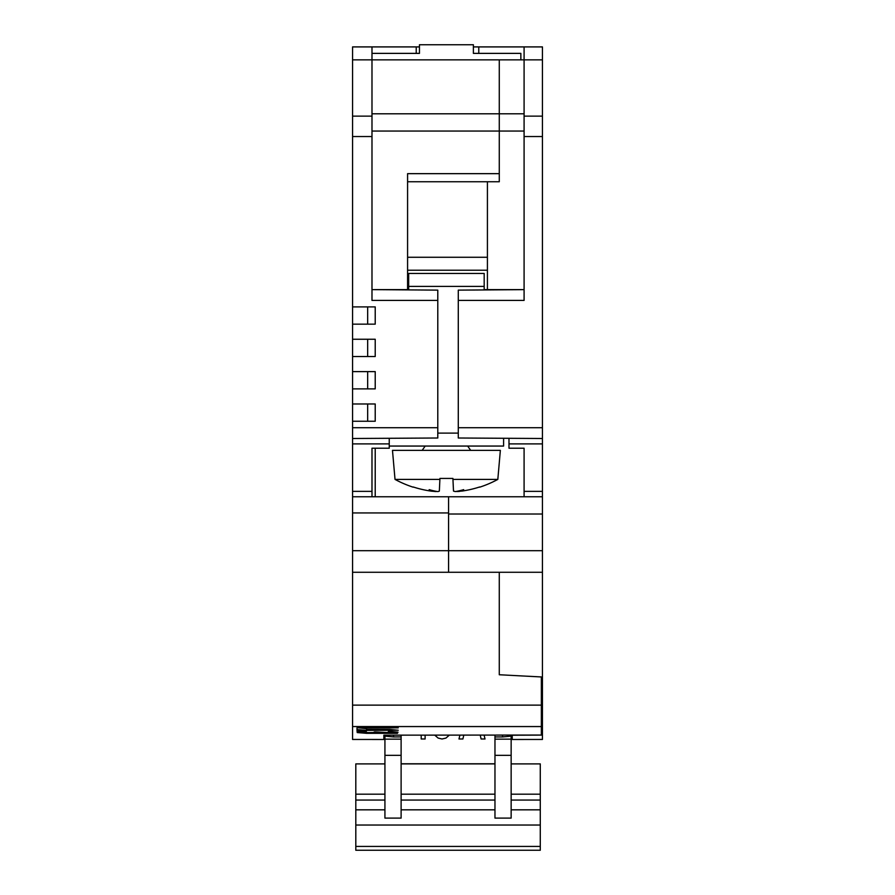 <?xml version="1.0" encoding="UTF-8"?>
<svg xmlns="http://www.w3.org/2000/svg" width="895" height="895" viewBox="0 0 895 895"><rect width="100%" height="100%" fill="white"/><g stroke="black" fill="none" stroke-linecap="round" stroke-linejoin="round"><path stroke-width="1.34" d="M352.563 572.274L448.574 572.274L448.574 514.021L542.437 514.021L542.437 677.012L499.276 674.752L499.276 572.274L499.276 674.752L541.352 676.956L541.352 735.052L383.854 735.164L383.854 739.483L352.563 739.449L352.563 46.909L371.984 46.909L371.984 300.418L437.789 300.418L437.789 438.002L352.563 438.505M499.276 181.752L499.276 59.853L499.276 181.752L407.583 181.752M367.666 403.981L367.666 421.243L375.218 421.243L375.218 403.981L367.666 403.981M367.666 371.615L367.666 388.877L375.218 388.877L375.218 371.615L367.666 371.615M367.666 339.25L367.666 356.512L375.218 356.512L375.218 339.25L367.666 339.25M367.666 306.895L367.666 324.158L375.218 324.158L375.218 306.895L367.666 306.895M352.563 421.243L375.218 421.243L375.218 403.981L352.563 403.981M503.594 438.505L503.594 446.057L389.247 446.057L389.247 448.216L371.984 448.216L371.984 496.759M524.09 113.788L371.984 113.788M499.276 173.664L407.583 173.664L407.583 289.622M352.563 496.759L448.574 496.759L448.574 572.274L542.437 572.274M437.789 300.418L437.789 290.125L371.984 289.633M352.563 324.158L375.218 324.158L375.218 306.895L352.563 306.895M352.563 388.877L375.218 388.877L375.218 371.615L352.563 371.615M352.563 356.512L375.218 356.512L375.218 339.25L352.563 339.25M352.563 59.853L524.09 59.853L524.09 46.909L473.388 46.909M419.453 46.909L371.984 46.909M416.22 46.909L416.22 53.376M398.253 727.848L367.342 727.959L358.235 727.02L389.426 726.908L397.85 727.803M398.23 730.242L367.107 730.342L365.563 731.461L357.004 730.667L357.004 727.803L357.978 727.758L366.368 728.675L367.107 729.414L389.571 729.414L397.839 730.208M397.425 733.329L366.704 733.329L357.239 732.569L357.071 731.495L358.045 731.461L367.107 732.58L373.64 732.535L374.613 731.875L387.882 732.58L388.464 731.428L389.426 731.394L397.995 732.144L397.425 733.329L397.425 732.244L388.464 732.244M366.536 730.342L357.004 729.582M366.704 732.244L357.071 731.461M373.64 732.244L378.999 732.244M397.995 732.199L397.425 732.244M366.536 730.387L366.536 729.313M458.285 300.418L458.285 438.002L542.437 438.505L542.437 59.853L524.09 59.853L524.09 300.418L458.285 300.418L458.285 290.125L524.09 289.633L484.184 289.622L484.184 273.445L408.668 273.445L408.668 289.633L375.218 289.622M448.574 496.759L524.09 496.759L524.09 448.216L508.986 448.216L508.986 438.505M487.417 181.752L487.417 289.622L505.239 289.622M512.231 735.153L512.231 739.483L542.437 739.449L542.437 677.012M542.437 514.021L542.437 443.898L508.986 443.898M542.437 438.505L542.437 443.898M542.437 59.853L542.437 46.909L524.09 46.909M375.218 496.759L375.218 448.216M541.352 708.191L542.437 708.191M541.352 716.984L542.437 716.984M512.231 735.22L542.437 735.108M524.09 496.759L542.437 496.759M478.78 53.376L478.78 46.909M389.247 446.057L389.247 438.505M511.146 735.164L511.146 818.108L494.969 818.108L494.969 736.932L502.52 736.932L502.52 735.164M494.969 736.932L494.969 735.164M393.565 735.164L393.565 736.932L401.117 736.932L401.117 735.164M511.146 736.137L502.52 736.932M393.565 736.932L384.928 736.137L384.928 735.164M401.117 736.932L401.117 818.108L384.928 818.108L384.928 736.137M511.146 763.905L540.278 763.905L540.278 850.25L355.807 850.25L355.807 763.905L384.928 763.905M401.117 763.905L494.969 763.905M401.117 763.793L494.969 763.793M421.198 738.99L421.198 735.164L421.198 738.979L425.114 738.99L425.114 735.164M458.978 738.979L459.896 735.164L458.978 738.979L462.883 738.99L463.789 735.164M485.023 738.979L484.106 735.164L485.023 738.99L481.118 738.99L480.212 735.164M434.769 735.164L438.136 738.073L442.04 738.99L445.945 738.073L449.324 735.164M407.583 270.212L487.417 270.212M487.417 257.268L407.583 257.268M438.226 491.523L439.344 491.075L439.892 479.407L395.019 479.407L392.48 450.364L500.361 450.364L497.821 479.407L452.948 479.407L453.496 491.075L455.286 491.568M439.344 491.075L439.937 478.422L439.892 479.407L439.937 478.422L452.904 478.422L452.948 479.407L452.904 478.422M456.819 491.568L456.808 491.568A107.847 68.546 90 0 0 463.677 489.643A107.847 83.269 -90 0 1 455.331 491.568L453.496 491.075M456.786 491.321L462.033 491.075A107.859 107.736 180 0 0 479.642 486.969L479.72 487.171A107.881 107.881 0 0 0 497.821 479.407M459.806 491.355L457.983 491.512M432.263 491.265L430.808 491.075A107.859 107.736 180 0 1 413.199 486.969L413.121 487.171A107.881 107.881 0 0 1 395.019 479.407M430.808 491.075L436.033 491.568A107.847 68.546 -90 0 1 429.164 489.643A107.847 83.269 90 0 0 437.51 491.568M371.984 53.376L419.453 53.376L419.453 44.75L473.388 44.75L473.388 53.376L520.856 53.376L520.856 59.853M524.09 131.05L371.984 131.05M352.563 443.898L389.247 443.898M371.984 491.366L352.563 491.366M448.574 512.936L352.563 512.936M352.563 136.532L371.984 136.532M352.563 427.709L437.789 427.709M352.563 550.693L542.437 550.693M352.563 116.137L371.984 116.137M541.352 726.561L352.563 726.561M352.563 705.126L541.352 705.126M367.342 727.959L367.342 726.908M366.939 727.937L366.939 726.908M367.107 730.342L367.107 729.414M365.563 731.461L365.563 730.376M357.172 730.712L357.172 729.626M366.704 733.329L366.704 732.569M366.301 733.318L366.301 732.233M357.239 732.569L357.239 731.495M458.285 427.709L542.437 427.709M524.09 491.366L542.437 491.366M542.437 136.532L524.09 136.532M542.437 116.137L524.09 116.137M458.285 433.113L437.789 433.113M484.184 286.4L408.668 286.4M401.117 739.147L384.928 739.147M511.146 739.147L494.969 739.147M401.117 755.335L384.928 755.335M511.146 755.335L494.969 755.335M384.928 809.83L355.807 809.83M540.278 825.033L355.807 825.033M540.278 809.83L511.146 809.83M494.969 809.83L401.117 809.83M540.278 800.063L511.146 800.063M384.928 800.063L355.807 800.063M494.969 800.063L401.117 800.063M540.278 846.435L355.807 846.435M540.278 794.189L511.146 794.189M384.928 794.189L355.807 794.189M494.969 794.189L401.117 794.189M467.637 446.057L470.692 450.364M425.203 446.057L422.149 450.364"/></g></svg>
